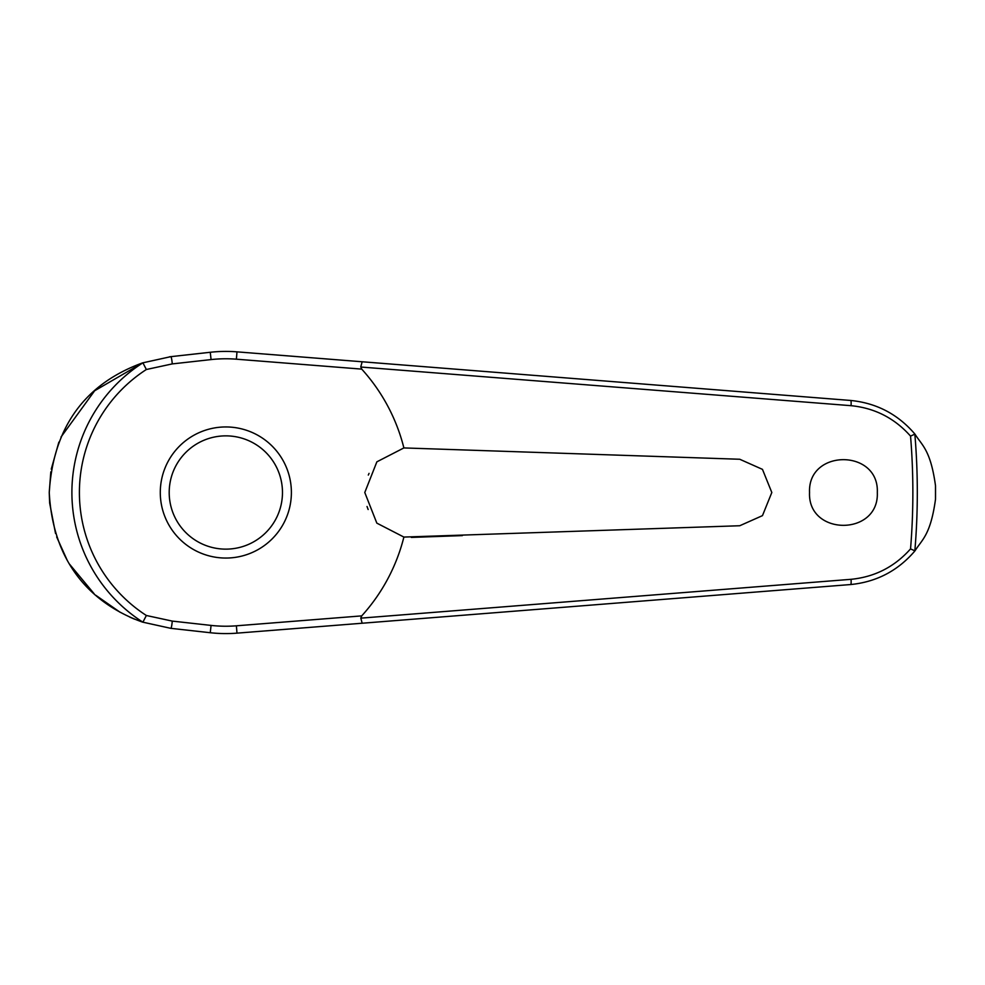 <?xml version="1.0" encoding="UTF-8"?>
<svg xmlns="http://www.w3.org/2000/svg" width="985" height="985" viewBox="0 0 985 985"><rect width="100%" height="100%" fill="white"/><g stroke="black" fill="none" stroke-linecap="round" stroke-linejoin="round"><path stroke-width="1.48" d="M362.16 623.234L850.708 584.536C876.588 581.95 898.024 570.709 915.003 550.812L914.843 550.861A691.47 691.47 0 0 0 914.843 434.139L915.003 434.188C898.024 414.291 876.588 403.05 850.708 400.464L236.979 351.854A141.089 141.089 0 0 0 210.261 352.273L170.848 356.656L142.899 362.812A153.943 153.943 0 0 0 142.899 622.188L170.848 628.344L210.261 632.727A141.089 141.089 0 0 0 236.979 633.146L362.16 623.234L360.781 617.977M360.781 367.023L851.052 405.685C874.779 408.036 894.614 418.182 910.546 436.121A687.038 687.038 0 0 1 910.546 548.879L914.843 550.861M362.16 361.766L360.781 366.851L361.717 369.116A183.542 183.542 0 0 1 403.887 447.929L739.747 459.256L762.464 469.365L771.821 492.5L762.464 515.635L739.747 525.744L403.887 537.071L376.836 523.134L364.782 492.5L376.873 461.83L403.887 447.929M915.003 434.188C922.034 445.503 930.517 449.739 935.504 485.679L935.504 499.321C930.517 535.261 922.034 539.497 915.003 550.812M809.535 492.5C807.638 448.729 879.211 448.729 877.315 492.5C879.211 536.271 807.638 536.271 809.535 492.5M369.055 473.379L368.304 475.065M142.899 362.812L146.359 369.51L172.24 363.908A5.356 0.64 -96.3 0 0 172.067 361.901A5.356 0.64 -96.3 0 0 170.848 356.656L169.358 356.829M142.763 362.812L94.658 390.762L61.021 437.02M58.866 442.142L51.257 469.131M50.814 471.901L49.25 492.5L49.619 502.621M367.023 506.487L368.144 509.528M172.24 363.908L211.073 359.587A133.726 133.726 0 0 1 236.4 359.193L361.717 369.116M914.843 434.139L910.546 436.121M225.836 558.052A65.552 65.552 0 0 0 291.388 492.5A65.552 65.552 0 0 0 225.836 426.948A65.552 65.552 0 0 0 160.284 492.5A65.552 65.552 0 0 0 225.836 558.052A65.552 65.552 0 0 1 160.284 492.5A65.552 65.552 0 0 1 225.836 426.948M142.899 622.188L146.359 615.49A146.433 146.433 0 0 1 146.359 369.51M910.546 548.879C894.614 566.818 874.779 576.964 851.052 579.315L360.781 618.149L361.717 615.884L236.4 625.807L236.979 633.146M236.4 625.807A133.726 133.726 0 0 1 211.073 625.413L172.24 621.092L146.359 615.49M403.887 537.071A183.542 183.542 0 0 1 361.717 615.884M411.336 537.416L462.396 535.606M49.656 503.076L55.529 533.439M56.674 536.948L67.189 560.206M69.578 564.22L94.129 593.758M95.939 595.371L120.232 612.35M129.811 617.127L134.649 619.196M142.69 622.163C109.076 610.281 53.744 578.503 49.25 492.5C54.569 405.315 108.375 375.42 142.69 362.837M172.24 621.092A5.356 0.64 96.3 0 1 172.067 623.099A5.356 0.64 96.3 0 1 170.848 628.344M211.073 625.413L210.261 632.727M236.4 359.193L236.979 351.854M211.073 359.587L210.261 352.273M935.504 485.679A709.692 709.692 0 0 1 935.528 492.5A709.692 709.692 0 0 1 935.504 499.321M282.473 492.5A56.637 56.637 0 0 0 225.836 435.863A56.637 56.637 0 0 0 169.198 492.5A56.637 56.637 0 0 0 225.836 549.137A56.637 56.637 0 0 0 282.473 492.5M850.708 400.464A5.356 0.751 94.5 0 1 851.052 405.685M850.708 584.536A5.356 0.751 -94.5 0 0 851.052 579.315"/></g></svg>
